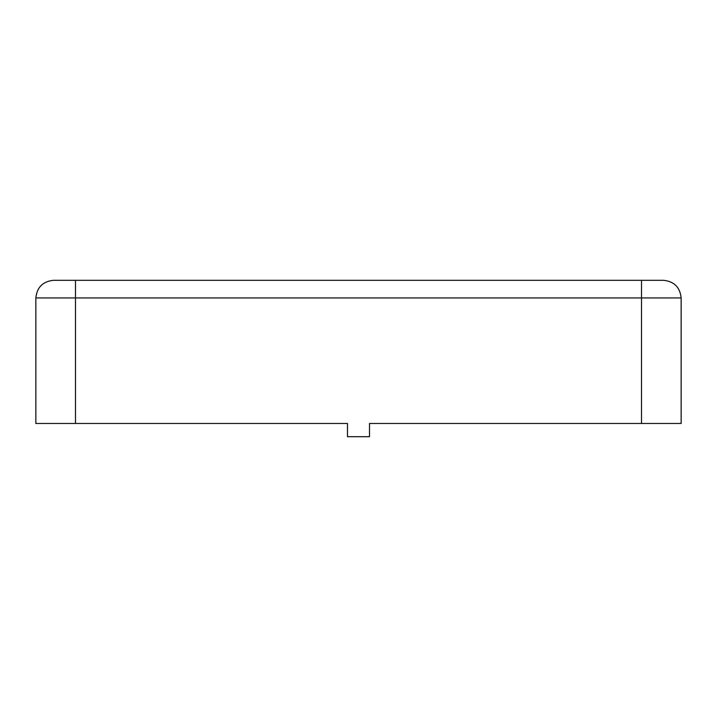 <?xml version="1.0" encoding="UTF-8"?>
<svg xmlns="http://www.w3.org/2000/svg" width="717" height="717" viewBox="0 0 717 717"><rect width="100%" height="100%" fill="white"/><g stroke="black" fill="none" stroke-linecap="round" stroke-linejoin="round"><path stroke-width="1.08" d="M681.15 423.469L369.515 423.469L681.15 423.469L681.15 297.931L641.509 297.931L641.509 423.469L641.509 297.931L681.15 297.931C680.03 287.311 674.159 281.431 663.53 280.311L641.509 280.311L663.53 280.311C674.159 281.431 680.03 287.311 681.15 297.931L681.15 423.469M347.485 423.469L35.85 423.469L347.485 423.469L347.485 436.689L369.515 436.689L369.515 423.469L369.515 436.689L347.485 436.689L347.485 423.469M75.491 280.311L641.509 280.311L641.509 297.931L75.491 297.931L75.491 423.469L75.491 297.931L641.509 297.931L641.509 280.311L75.491 280.311L75.491 297.931L35.85 297.931L35.85 423.469L35.85 297.931L75.491 297.931L75.491 280.311L53.47 280.311L75.491 280.311M53.47 280.311C42.841 281.431 36.97 287.311 35.85 297.931C36.97 287.311 42.841 281.431 53.47 280.311"/></g></svg>
